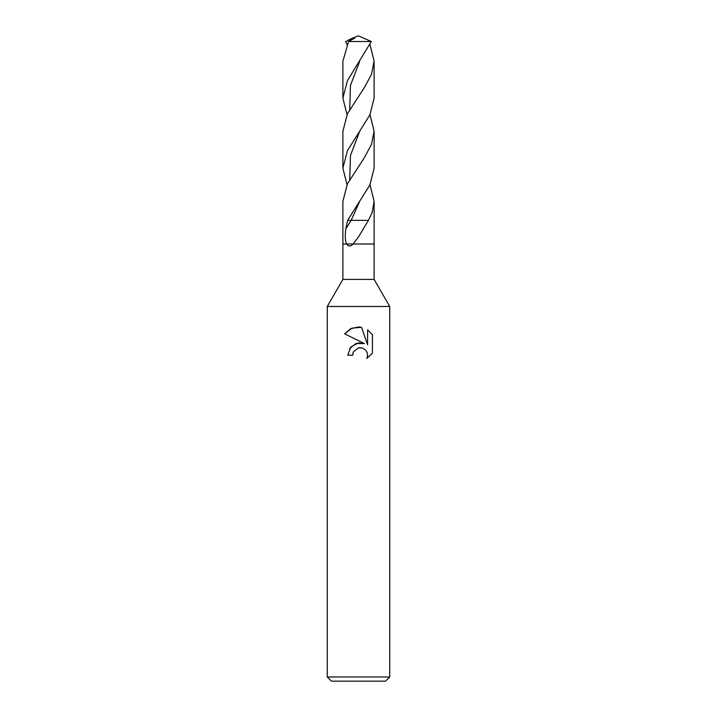 <?xml version="1.0" encoding="UTF-8"?>
<svg xmlns="http://www.w3.org/2000/svg" width="717" height="717" viewBox="0 0 717 717"><rect width="100%" height="100%" fill="white"/><g stroke="black" fill="none" stroke-linecap="round" stroke-linejoin="round"><path stroke-width="1.08" d="M369.999 114.648L374.113 131.229L371.478 144.377L364.46 157.516L347.449 183.785L342.887 201.289L342.887 244.013L353.14 244.013C350.514 246.675 348.363 246.675 346.687 244.013L342.887 244.013L342.887 279.415L374.113 279.415L389.725 306.464L389.725 676.982L327.275 676.982L331.442 681.15L385.558 681.15L389.725 676.982M369.999 184.708L374.113 201.28L372.213 212.331L368.448 220.352L358.5 236.951L353.14 244.013L374.113 244.013L374.113 279.415M342.887 279.415L327.275 306.464L389.725 306.464M361.52 327.275L351.984 328.135L344.59 333.808L350.586 328.753L358.5 326.952L361.52 327.275L367.588 344.76L367.588 329.784L372.419 334.669L372.419 353.14L366.817 358.5L367.615 355.148L367.041 352.289L365.428 349.869L363.008 348.247L360.131 347.673L358.5 347.853L353.436 351.805L352.647 355.202L347.727 355.202L350.783 346.992L358.5 342.887L364.469 343.613L344.581 333.808M352.647 355.202L353.149 352.459M366.817 358.5L372.419 353.14M364.469 343.613L356.17 343.416L349.654 348.498M353.436 351.805L358.473 347.853M358.5 347.853L362.21 347.969M372.419 334.669L367.588 329.784M358.5 41.532L371.325 41.532L358.5 35.85L353.311 37.741L354.682 38.153L348.552 41.532L358.5 41.532M347.001 44.579L345.675 41.532L353.311 37.741M358.5 133.102L369.927 114.792L374.113 98.077L374.113 61.169L371.46 74.371L364.46 87.447L347.467 113.671L342.887 131.229L342.887 168.136L347.458 150.624L358.5 133.102M369.999 44.579L374.113 61.169M347.001 184.708L342.887 168.136M368.448 220.352L351.142 220.352L345.8 228.902C344.859 235.929 345.164 240.966 346.687 244.013L374.113 244.013L374.113 201.28M347.001 114.648L342.887 98.077L347.458 80.564L371.325 41.532M348.552 41.532L342.887 61.169L342.887 98.077M359.611 201.585L351.142 220.352L347.646 220.352L369.927 184.869L374.113 168.136L374.113 131.229M345.8 228.902L347.646 220.352M349.744 109.477L350.443 85.457L359.629 61.438M349.735 179.546L350.443 155.526L359.62 131.507M350.075 41.021L349.753 39.417M327.275 306.464L327.275 676.982"/></g></svg>
